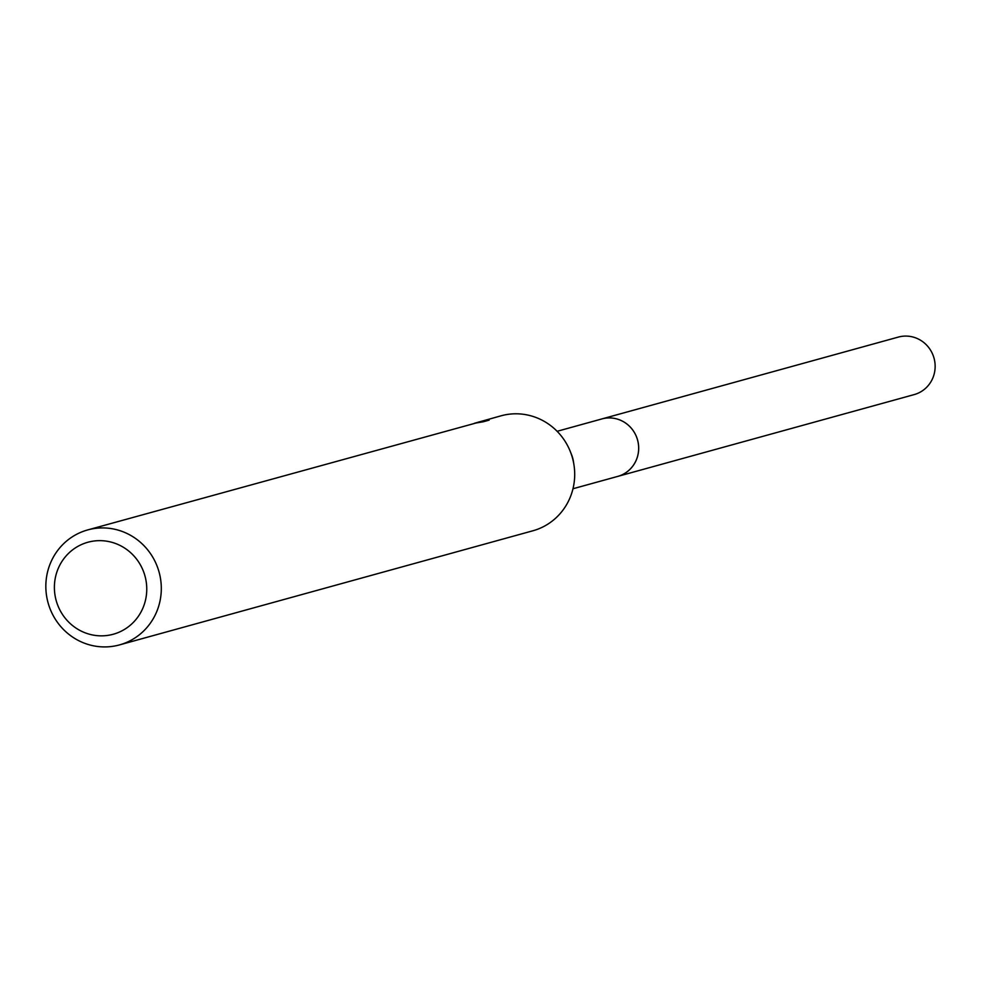 <?xml version="1.0" encoding="UTF-8"?>
<svg xmlns="http://www.w3.org/2000/svg" width="982" height="982" viewBox="0 0 982 982"><rect width="100%" height="100%" fill="white"/><g stroke="black" fill="none" stroke-linecap="round" stroke-linejoin="round"><path stroke-width="1.47" d="M478.786 421.965L489.122 420.149L483.218 421.781L474.49 423.267L501.09 415.803A59.644 57.582 74.6 0 1 570.284 451.475L571.561 454.678A29.804 28.773 74.6 0 1 573.39 461.282L573.93 464.682A59.644 57.582 74.6 0 1 539.29 528.586A59.644 57.582 74.6 0 1 532.833 530.796L119.448 644.916A59.644 57.582 74.6 0 1 49.1 606.127A59.644 57.582 74.6 0 1 81.236 532.146A59.644 57.582 74.6 0 1 87.705 529.924A59.644 57.582 74.6 0 1 158.041 568.713A59.644 57.582 74.6 0 1 125.905 642.707A59.644 57.582 74.6 0 1 119.448 644.916M600.886 419.216A29.828 28.797 74.6 0 1 601.892 418.921A29.804 28.773 74.6 0 1 637.036 438.316A29.804 28.773 74.6 0 1 620.98 475.288A29.804 28.773 74.6 0 1 617.752 476.393A29.828 28.797 74.6 0 1 616.745 476.675M570.284 451.475A59.644 57.582 74.6 0 1 573.93 464.682M476.884 422.776L87.705 529.924M82.709 544.028A47.713 46.068 74.6 0 1 143.163 570.628A47.713 46.068 74.6 0 1 118.441 632.469A47.713 46.068 74.6 0 1 57.987 605.869A47.713 46.068 74.6 0 1 82.709 544.028M484.924 421.303L484.617 420.542M617.764 476.417A29.828 28.797 74.6 0 0 636.446 436.659A29.828 28.797 74.6 0 0 601.892 418.921L898.346 337.084A29.828 28.797 74.6 0 1 932.9 354.821A29.828 28.797 74.6 0 1 914.217 394.58L572.972 488.754M601.892 418.933L557.113 431.307"/></g></svg>
